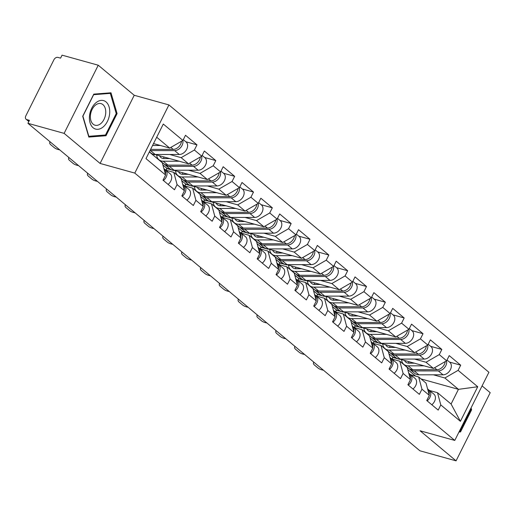 <?xml version="1.0" encoding="UTF-8"?>
<svg xmlns="http://www.w3.org/2000/svg" width="516" height="516" viewBox="0 0 516 516"><rect width="100%" height="100%" fill="white"/><g stroke="black" fill="none" stroke-linecap="round" stroke-linejoin="round"><path stroke-width="0.77" d="M98.246 65.216L64.119 133.373L100.098 163.437L134.231 95.279L98.246 65.216L62.068 55.154L60.572 58.134L57.934 57.399A3.412 2.464 -50.1 0 0 53.961 59.688L25.8 115.926A3.412 2.464 -50.1 0 0 26.09 119.235A3.412 2.464 -50.1 0 0 26.787 119.596L29.431 120.331L27.935 123.311L419.889 450.784L456.067 460.846L490.2 392.689L482.086 385.91M134.231 95.279L168.925 104.929L488.91 372.275L454.777 440.432L134.792 173.092L168.925 104.929M166.784 168.571L166.171 170.248M185.618 184.309L185.005 185.979M204.459 200.047L203.846 201.717M223.293 215.785L222.68 217.455M242.133 231.523L241.52 233.193M260.967 247.261L260.354 248.931M279.807 262.999L279.195 264.669M298.641 278.737L298.029 280.407M317.482 294.475L316.869 296.145M336.316 310.213L335.703 311.883M355.15 325.951L354.537 327.621M373.99 341.689L373.378 343.359M153.51 143.577L169.68 148.073L182.916 140.436L163.295 124.04L145.983 158.618L165.604 175.014L163.017 180.181L174.485 189.765L177.072 184.599L173.789 172.363L165.797 170.138M182.916 140.436L185.502 135.269L196.977 144.854L185.779 141.739M169.719 154.477L181.155 157.657L194.39 150.021L196.977 144.854M194.39 150.021L201.756 156.174L204.342 151.007L215.811 160.592L204.62 157.477M188.559 170.215L199.989 173.395L213.224 165.759L215.811 160.592M213.224 165.759L220.59 171.912L223.176 166.745L234.651 176.33L223.454 173.215M207.393 185.954L218.823 189.133L232.058 181.497L234.651 176.33M232.058 181.497L239.424 187.65L242.017 182.483L253.485 192.068L242.294 188.953M226.227 201.691L237.663 204.871L250.899 197.235L253.485 192.068M250.899 197.235L258.264 203.388L260.851 198.221L272.319 207.806L261.128 204.691M245.068 217.43L256.497 220.609L269.733 212.973L272.319 207.806M269.733 212.973L277.098 219.126L279.685 213.959L291.159 223.544L279.969 220.429M263.902 233.168L275.338 236.347L288.573 228.711L291.159 223.544M288.573 228.711L295.939 234.864L298.525 229.697L309.993 239.282L298.803 236.167M282.742 248.905L294.172 252.085L307.407 244.449L309.993 239.282M307.407 244.449L314.773 250.602L317.359 245.435L328.834 255.02L317.643 251.905M301.576 264.644L313.012 267.823L326.247 260.187L328.834 255.02M326.247 260.187L333.613 266.34L336.2 261.173L347.668 270.758L336.477 267.643M320.417 280.382L331.846 283.561L345.081 275.925L347.668 270.758M345.081 275.925L352.447 282.078L355.034 276.911L366.508 286.496L355.311 283.381M339.251 296.12L350.68 299.299L363.922 291.663L366.508 286.496M363.922 291.663L371.288 297.816L373.874 292.649L385.342 302.234L374.152 299.119M358.091 311.858L369.52 315.037L382.756 307.401L385.342 302.234M382.756 307.401L390.122 313.554L392.708 308.387L404.183 317.972L392.986 314.857M376.925 327.596L388.355 330.775L401.59 323.139L404.183 317.972M401.59 323.139L408.956 329.292L411.549 324.125L423.017 333.71L411.826 330.595M395.759 343.333L407.195 346.513L420.43 338.877L423.017 333.71M420.43 338.877L427.796 345.03L430.383 339.863L441.851 349.448L430.66 346.333M414.6 359.072L426.029 362.251L439.264 354.615L441.851 349.448M439.264 354.615L446.63 360.768L449.217 355.601L460.691 365.186L449.5 362.071M433.434 374.81L444.869 377.989L458.105 370.353L460.691 365.186M458.105 370.353L477.726 386.748L460.407 421.32L440.787 404.931L437.503 392.695L429.512 390.47M177.072 184.599L184.438 190.752L181.851 195.919L193.319 205.503L195.912 200.337L203.278 206.49L200.685 211.657L212.16 221.241L214.746 216.075L222.112 222.228L219.526 227.395L230.994 236.979L233.58 231.813L240.946 237.966L238.36 243.133L249.834 252.717L252.421 247.551L259.787 253.704L257.2 258.871L268.668 268.455L271.255 263.289L278.621 269.442L276.034 274.609L287.509 284.193L290.095 279.027L297.461 285.18L294.875 290.347L306.343 299.931L308.929 294.765L316.295 300.918L313.709 306.085L325.183 315.669L327.77 310.503L335.136 316.656L332.549 321.823L344.017 331.407L346.604 326.241L353.97 332.394L351.383 337.561L362.851 347.145L365.444 341.979L372.81 348.132L370.217 353.299L381.692 362.883L384.278 357.717L391.644 363.87L389.058 369.037L400.526 378.621L403.112 373.455L410.478 379.608L407.892 384.775L419.366 394.359L421.953 389.193L429.318 395.346L426.732 400.513L438.2 410.097L440.787 404.931M151.091 153.4L151.665 153.562M154.91 154.465L188.514 163.811L181.155 157.657M173.789 172.363L181.155 178.517L184.438 190.752M188.514 163.811L201.756 156.174M162.359 162.927L162.953 163.095M170.499 169.3L166.881 168.293L162.908 164.972M173.273 170.17L207.355 179.549L199.989 173.395M195.912 200.337L192.623 188.101L184.638 185.876M192.623 188.101L199.989 194.255L203.278 206.49M166.881 168.293L165.933 170.177M207.355 179.549L220.59 171.912M181.193 178.665L181.787 178.833M189.34 185.038L185.715 184.031L181.742 180.71M192.107 185.908L226.189 195.287L218.823 189.133M214.746 216.075L211.463 203.839L203.472 201.614M211.463 203.839L218.829 209.993L222.112 222.228M185.715 184.031L184.767 185.915M226.189 195.287L239.424 187.65M200.034 194.403L200.627 194.571M208.174 200.776L204.549 199.769L200.582 196.448M210.947 201.646L245.029 211.025L237.663 204.871M233.58 231.813L230.297 219.577L222.312 217.352M230.297 219.577L237.663 225.731L240.946 237.966M204.549 199.769L203.607 201.653M245.029 211.025L258.264 203.388M218.868 210.141L219.461 210.309M227.014 216.514L223.389 215.507L219.416 212.186M229.781 217.384L263.863 226.763L256.497 220.609M252.421 247.551L249.138 235.315L241.146 233.09M249.138 235.315L256.504 241.469L259.787 253.704M223.389 215.507L222.441 217.391M263.863 226.763L277.098 219.126M237.702 225.879L238.302 226.047M245.848 232.252L242.223 231.245L238.257 227.924M249.099 233.155L282.704 242.501L275.338 236.347M271.255 263.289L267.972 251.053L259.98 248.828M267.972 251.053L275.338 257.207L278.621 269.442M242.223 231.245L241.282 233.129M282.704 242.501L295.939 234.864M256.542 241.617L257.136 241.785M264.689 247.99L261.064 246.983L257.091 243.662M267.933 248.893L301.538 258.239L294.172 252.085M290.095 279.027L286.812 266.791L278.821 264.566M286.812 266.791L294.172 272.945L297.461 285.18M261.064 246.983L260.116 248.867M301.538 258.239L314.773 250.602M275.376 257.355L275.97 257.523M283.523 263.728L279.898 262.721L275.925 259.4M286.767 264.631L320.378 273.977L313.012 267.823M308.929 294.765L305.646 282.529L297.655 280.304M305.646 282.529L313.012 288.683L316.295 300.918M279.898 262.721L278.956 264.605M320.378 273.977L333.613 266.34M294.217 273.093L294.81 273.261M302.363 279.466L298.738 278.459L294.765 275.138M305.607 280.369L339.212 289.715L331.846 283.561M327.77 310.503L324.48 298.267L316.495 296.042M324.48 298.267L331.846 304.421L335.136 316.656M298.738 278.459L297.79 280.343M339.212 289.715L352.447 282.078M313.051 288.831L313.644 288.999M321.197 295.204L317.572 294.197L313.599 290.876M324.441 296.107L358.046 305.453L350.68 299.299M346.604 326.241L343.321 314.005L335.329 311.78M343.321 314.005L350.687 320.159L353.97 332.394M317.572 294.197L316.63 296.081M358.046 305.453L371.288 297.816M331.891 304.569L332.485 304.737M340.031 310.942L336.406 309.935L332.439 306.614M343.282 311.845L376.886 321.191L369.52 315.037M365.444 341.979L362.155 329.743L354.17 327.518M362.155 329.743L369.52 335.897L372.81 348.132M336.406 309.935L335.465 311.819M376.886 321.191L390.122 313.554M350.725 320.307L351.319 320.475M358.872 326.68L355.247 325.673L351.273 322.352M362.116 327.583L395.72 336.929L388.355 330.775M384.278 357.717L380.995 345.481L373.003 343.256M380.995 345.481L388.361 351.635L391.644 363.87M355.247 325.673L354.298 327.557M395.72 336.929L408.956 329.292M369.559 336.045L370.159 336.213M377.706 342.418L374.081 341.411L370.114 338.09M380.479 343.288L414.561 352.667L407.195 346.513M403.112 373.455L399.829 361.219L391.844 358.994M399.829 361.219L407.195 367.373L410.478 379.608M374.081 341.411L373.139 343.295M414.561 352.667L427.796 345.03M388.4 351.783L388.993 351.951M396.546 358.156L392.921 357.149L388.948 353.828M399.313 359.026L433.395 368.405L426.029 362.251M421.953 389.193L418.67 376.957L410.678 374.732M418.67 376.957L426.035 383.111L429.318 395.346M392.921 357.149L391.973 359.033M433.395 368.405L446.63 360.768M392.824 357.427L392.212 359.097M407.234 367.521L407.833 367.689M415.612 376.106L407.782 369.566M421.03 378.931L458.453 389.341L444.869 377.989M437.503 392.695L451.087 404.041L458.453 389.341L477.726 386.748M460.407 421.32L451.087 404.041M64.119 133.373L27.935 123.311M100.098 163.437L134.792 173.092M454.777 440.432L420.089 430.783L456.067 460.846M169.68 148.073L156.696 137.224M149.33 151.93L162.314 162.779L165.604 175.014M458.976 432.06L460.524 431.937L471.618 409.794L471.063 407.917M117.093 113.597L110.985 92.79L93.789 94.125L82.702 116.268L88.81 137.075L106.006 135.74L117.093 113.597L116.171 113.339M470.689 409.536L471.618 409.794M459.214 431.57L460.524 431.937M103.819 135.134L106.006 135.74M313.954 362.277A6.824 2.844 -168.7 0 0 313.431 363.09A6.824 2.844 -168.7 0 0 314.47 365.057L317.972 367.979A6.824 2.844 -168.7 0 0 323.442 370.204M427.158 400.868A7.508 5.424 -50.1 0 0 429.228 390.231A7.508 5.424 -50.1 0 0 428.841 389.948L428.383 389.651M431.808 404.757A7.508 5.424 -50.1 0 0 433.879 394.114L429.228 390.231M429.093 394.508A7.508 5.424 -50.1 0 0 427.777 389.025L427.577 388.851M447.017 360L449.797 362.322A7.508 5.424 129.9 0 1 450.287 369.895A7.508 5.424 129.9 0 1 443.012 374.816L418.889 374.803A11.378 8.217 129.9 0 1 416.909 374.539A11.378 8.217 129.9 0 1 414.587 373.332L409.943 369.45A11.378 8.217 129.9 0 1 409.265 368.785M446.559 360.813A7.508 5.424 129.9 0 1 444.599 367.553A7.508 5.424 129.9 0 1 438.361 370.933L414.245 370.914A11.378 8.217 129.9 0 1 412.258 370.656A11.378 8.217 129.9 0 1 409.943 369.45M404.467 360.362A8.417 6.082 -50.1 0 0 405.737 362.084A8.417 6.082 -50.1 0 0 407.453 362.974A8.417 6.082 -50.1 0 0 408.924 363.174L414.587 363.174M445.218 361.587A7.508 5.424 129.9 0 1 436.91 369.72L412.794 369.708A11.378 8.217 129.9 0 1 410.807 369.443A11.378 8.217 129.9 0 1 408.491 368.237L403.841 364.354A11.378 8.217 129.9 0 1 401.525 359.542M424.146 365.831L408.143 365.825A11.378 8.217 129.9 0 1 406.163 365.56A11.378 8.217 129.9 0 1 403.841 364.354M408.782 363.167A8.417 6.082 -50.1 0 1 408.646 361.8L408.156 361.387M399.674 359.33L392.786 357.414M409.594 363.174L410.097 363.006A8.417 6.082 -50.1 0 0 410.097 363.174M470.528 408.988L470.747 409.743L460.008 431.195L459.382 431.247M89.539 115.623A14.79 9.72 105.5 0 0 97.892 129.303A14.79 9.72 105.5 0 0 109.598 114.062A14.79 9.72 105.5 0 0 101.246 100.375A14.79 9.72 105.5 0 0 89.539 115.623M90.468 115.01A11.197 7.359 105.5 0 0 95.06 125.214A11.197 7.359 105.5 0 0 105.657 113.836A11.197 7.359 105.5 0 0 101.065 103.632A11.197 7.359 105.5 0 0 90.468 115.01M110.314 93.39L116.229 113.546L105.49 134.999L88.823 136.295L82.908 116.139L93.648 94.68L110.314 93.39L108.786 92.964M295.113 346.539A6.824 2.844 -168.7 0 0 294.597 347.352A6.824 2.844 -168.7 0 0 295.636 349.319L299.138 352.241A6.824 2.844 -168.7 0 0 304.608 354.466M408.324 385.13A7.508 5.424 -50.1 0 0 410.394 374.493A7.508 5.424 -50.1 0 0 410.001 374.21L409.543 373.913M412.974 389.019A7.508 5.424 -50.1 0 0 415.038 378.376L410.394 374.493M410.259 378.77A7.508 5.424 -50.1 0 0 408.943 373.287L408.737 373.113M276.279 330.801A6.824 2.844 -168.7 0 0 275.763 331.614A6.824 2.844 -168.7 0 0 276.795 333.581L280.298 336.503A6.824 2.844 -168.7 0 0 285.774 338.728M389.49 369.392A7.508 5.424 -50.1 0 0 391.554 358.755A7.508 5.424 -50.1 0 0 391.167 358.472L390.709 358.175M394.134 373.281A7.508 5.424 -50.1 0 0 396.204 362.638L391.554 358.755M391.418 363.032A7.508 5.424 -50.1 0 0 390.109 357.549L389.903 357.375M257.439 315.063A6.824 2.844 -168.7 0 0 256.923 315.876A6.824 2.844 -168.7 0 0 257.961 317.843L261.464 320.765A6.824 2.844 -168.7 0 0 266.933 322.99M370.649 353.654A7.508 5.424 -50.1 0 0 372.72 343.017A7.508 5.424 -50.1 0 0 372.326 342.734L371.875 342.437M375.3 357.543A7.508 5.424 -50.1 0 0 377.364 346.9L372.72 343.017M372.584 347.294A7.508 5.424 -50.1 0 0 371.268 341.811L371.062 341.637M238.605 299.325A6.824 2.844 -168.7 0 0 238.089 300.138A6.824 2.844 -168.7 0 0 239.127 302.105L242.623 305.027A6.824 2.844 -168.7 0 0 248.099 307.252M351.815 337.916A7.508 5.424 -50.1 0 0 353.879 327.279A7.508 5.424 -50.1 0 0 353.492 326.996L353.034 326.699M356.459 341.805A7.508 5.424 -50.1 0 0 358.53 331.162L353.879 327.279M353.744 331.556A7.508 5.424 -50.1 0 0 352.434 326.073L352.228 325.899M219.771 283.587A6.824 2.844 -168.7 0 0 219.248 284.4A6.824 2.844 -168.7 0 0 220.287 286.367L223.789 289.289A6.824 2.844 -168.7 0 0 229.259 291.514M332.975 322.178A7.508 5.424 -50.1 0 0 335.045 311.541A7.508 5.424 -50.1 0 0 334.652 311.258L334.2 310.961M337.625 326.067A7.508 5.424 -50.1 0 0 339.696 315.424L335.045 311.541M334.91 315.818A7.508 5.424 -50.1 0 0 333.594 310.335L333.388 310.161M428.183 344.262L430.963 346.584A7.508 5.424 129.9 0 1 431.447 354.157A7.508 5.424 129.9 0 1 424.171 359.078L400.055 359.065A11.378 8.217 129.9 0 1 398.068 358.801A11.378 8.217 129.9 0 1 395.753 357.594L391.102 353.712A11.378 8.217 129.9 0 1 390.425 353.047M427.719 345.075A7.508 5.424 129.9 0 1 425.764 351.815A7.508 5.424 129.9 0 1 419.527 355.195L395.404 355.176A11.378 8.217 129.9 0 1 393.424 354.918A11.378 8.217 129.9 0 1 391.102 353.712M385.633 344.623A8.417 6.082 -50.1 0 0 386.903 346.346A8.417 6.082 -50.1 0 0 388.619 347.236A8.417 6.082 -50.1 0 0 390.083 347.436L395.753 347.436M426.377 345.849A7.508 5.424 129.9 0 1 418.076 353.982L393.96 353.97A11.378 8.217 129.9 0 1 391.973 353.705A11.378 8.217 129.9 0 1 389.651 352.499L385.007 348.616A11.378 8.217 129.9 0 1 382.685 343.804M405.305 350.093L389.309 350.087A11.378 8.217 129.9 0 1 387.322 349.822A11.378 8.217 129.9 0 1 385.007 348.616M389.941 347.429A8.417 6.082 -50.1 0 1 389.812 346.062L389.316 345.649M380.84 343.592L373.952 341.676M390.754 347.436L391.263 347.268A8.417 6.082 -50.1 0 0 391.263 347.436M409.343 328.524L412.123 330.846A7.508 5.424 129.9 0 1 412.613 338.419A7.508 5.424 129.9 0 1 405.337 343.34L381.221 343.327A11.378 8.217 129.9 0 1 379.234 343.063A11.378 8.217 129.9 0 1 376.912 341.856L372.268 337.974A11.378 8.217 129.9 0 1 371.591 337.309M408.885 329.337A7.508 5.424 129.9 0 1 406.924 336.077A7.508 5.424 129.9 0 1 400.687 339.457L376.57 339.438A11.378 8.217 129.9 0 1 374.584 339.18A11.378 8.217 129.9 0 1 372.268 337.974M366.792 328.885A8.417 6.082 -50.1 0 0 368.063 330.608A8.417 6.082 -50.1 0 0 369.779 331.498A8.417 6.082 -50.1 0 0 371.249 331.698L376.912 331.698M407.543 330.111A7.508 5.424 129.9 0 1 399.236 338.244L375.119 338.232A11.378 8.217 129.9 0 1 373.139 337.967A11.378 8.217 129.9 0 1 370.817 336.761L366.167 332.878A11.378 8.217 129.9 0 1 363.851 328.066M386.471 334.355L370.469 334.349A11.378 8.217 129.9 0 1 368.488 334.084A11.378 8.217 129.9 0 1 366.167 332.878M371.107 331.691A8.417 6.082 -50.1 0 1 370.978 330.324L370.482 329.911M362.135 327.589L361.639 327.55M362.006 327.853L355.111 325.938M371.92 331.698L372.423 331.53A8.417 6.082 -50.1 0 0 372.423 331.698M390.509 312.786L393.289 315.108A7.508 5.424 129.9 0 1 393.773 322.681A7.508 5.424 129.9 0 1 386.497 327.602L362.38 327.589A11.378 8.217 129.9 0 1 360.4 327.325A11.378 8.217 129.9 0 1 358.078 326.118L353.428 322.236A11.378 8.217 129.9 0 1 352.75 321.571M390.044 313.599A7.508 5.424 129.9 0 1 388.09 320.339A7.508 5.424 129.9 0 1 381.853 323.719L357.73 323.7A11.378 8.217 129.9 0 1 355.75 323.442A11.378 8.217 129.9 0 1 353.428 322.236M347.958 313.148A8.417 6.082 -50.1 0 0 349.229 314.87A8.417 6.082 -50.1 0 0 350.945 315.76A8.417 6.082 -50.1 0 0 352.415 315.96L358.078 315.96M388.703 314.373A7.508 5.424 129.9 0 1 380.402 322.506L356.285 322.494A11.378 8.217 129.9 0 1 354.298 322.229A11.378 8.217 129.9 0 1 351.983 321.023L347.332 317.14A11.378 8.217 129.9 0 1 345.01 312.328M367.631 318.617L351.635 318.611A11.378 8.217 129.9 0 1 349.648 318.346A11.378 8.217 129.9 0 1 347.332 317.14M352.267 315.953A8.417 6.082 -50.1 0 1 352.138 314.586L351.648 314.173M343.301 311.851L342.805 311.812M343.166 312.115L336.277 310.2M353.079 315.96L353.589 315.792A8.417 6.082 -50.1 0 0 353.589 315.96M371.668 297.048L374.448 299.37A7.508 5.424 129.9 0 1 374.938 306.943A7.508 5.424 129.9 0 1 367.663 311.864L343.546 311.851A11.378 8.217 129.9 0 1 341.56 311.587A11.378 8.217 129.9 0 1 339.238 310.38L334.594 306.498A11.378 8.217 129.9 0 1 333.917 305.833M371.21 297.861A7.508 5.424 129.9 0 1 369.25 304.601A7.508 5.424 129.9 0 1 363.012 307.981L338.896 307.968A11.378 8.217 129.9 0 1 336.909 307.704A11.378 8.217 129.9 0 1 334.594 306.498M329.118 297.41A8.417 6.082 -50.1 0 0 330.388 299.132A8.417 6.082 -50.1 0 0 332.104 300.022A8.417 6.082 -50.1 0 0 333.575 300.222L339.238 300.222M369.869 298.635A7.508 5.424 129.9 0 1 361.568 306.768L337.445 306.756A11.378 8.217 129.9 0 1 335.465 306.491A11.378 8.217 129.9 0 1 333.142 305.285L328.492 301.402A11.378 8.217 129.9 0 1 326.176 296.59M348.797 302.879L332.794 302.873A11.378 8.217 129.9 0 1 330.814 302.608A11.378 8.217 129.9 0 1 328.492 301.402M333.433 300.215A8.417 6.082 -50.1 0 1 333.304 298.848L332.807 298.435M324.467 296.113L323.964 296.074M324.332 296.377L317.437 294.462M334.245 300.222L334.749 300.054A8.417 6.082 -50.1 0 0 334.749 300.222M352.834 281.31L355.614 283.632A7.508 5.424 129.9 0 1 356.098 291.205A7.508 5.424 129.9 0 1 348.822 296.126L324.706 296.113A11.378 8.217 129.9 0 1 322.726 295.849A11.378 8.217 129.9 0 1 320.404 294.642L315.753 290.76A11.378 8.217 129.9 0 1 315.076 290.095M352.37 282.123A7.508 5.424 129.9 0 1 350.416 288.863A7.508 5.424 129.9 0 1 344.178 292.243L320.055 292.23A11.378 8.217 129.9 0 1 318.075 291.966A11.378 8.217 129.9 0 1 315.753 290.76M310.284 281.671A8.417 6.082 -50.1 0 0 311.554 283.394A8.417 6.082 -50.1 0 0 313.27 284.284A8.417 6.082 -50.1 0 0 314.741 284.484L320.404 284.484M351.035 282.897A7.508 5.424 129.9 0 1 342.727 291.03L318.611 291.018A11.378 8.217 129.9 0 1 316.624 290.753A11.378 8.217 129.9 0 1 314.309 289.547L309.658 285.664A11.378 8.217 129.9 0 1 307.336 280.852M329.963 287.141L313.96 287.135A11.378 8.217 129.9 0 1 311.974 286.87A11.378 8.217 129.9 0 1 309.658 285.664M314.599 284.477A8.417 6.082 -50.1 0 1 314.463 283.11L313.973 282.697M305.627 280.375L305.13 280.336M305.491 280.639L298.603 278.724M315.405 284.484L315.915 284.316A8.417 6.082 -50.1 0 0 315.915 284.484M200.93 267.849A6.824 2.844 -168.7 0 0 200.414 268.662A6.824 2.844 -168.7 0 0 201.453 270.629L204.955 273.551A6.824 2.844 -168.7 0 0 210.425 275.776M314.141 306.44A7.508 5.424 -50.1 0 0 316.205 295.803A7.508 5.424 -50.1 0 0 315.818 295.52L315.36 295.223M318.791 310.329A7.508 5.424 -50.1 0 0 320.855 299.686L316.205 295.803M316.069 300.08A7.508 5.424 -50.1 0 0 314.76 294.597L314.554 294.423M333.994 265.572L336.78 267.894A7.508 5.424 129.9 0 1 337.264 275.467A7.508 5.424 129.9 0 1 329.988 280.388L305.872 280.375A11.378 8.217 129.9 0 1 303.885 280.111A11.378 8.217 129.9 0 1 301.57 278.904L296.919 275.022A11.378 8.217 129.9 0 1 296.242 274.357M333.536 266.385A7.508 5.424 129.9 0 1 331.575 273.125A7.508 5.424 129.9 0 1 325.338 276.505L301.221 276.492A11.378 8.217 129.9 0 1 299.235 276.228A11.378 8.217 129.9 0 1 296.919 275.022M291.443 265.934A8.417 6.082 -50.1 0 0 292.72 267.656A8.417 6.082 -50.1 0 0 294.436 268.546A8.417 6.082 -50.1 0 0 295.9 268.746L301.57 268.746M332.194 267.159A7.508 5.424 129.9 0 1 323.893 275.292L299.77 275.28A11.378 8.217 129.9 0 1 297.79 275.015A11.378 8.217 129.9 0 1 295.468 273.809L290.818 269.926A11.378 8.217 129.9 0 1 288.502 265.114M311.122 271.403L295.126 271.397A11.378 8.217 129.9 0 1 293.14 271.132A11.378 8.217 129.9 0 1 290.818 269.926M295.758 268.739A8.417 6.082 -50.1 0 1 295.629 267.372L295.133 266.959M286.793 264.637L286.29 264.598M286.657 264.901L279.762 262.986M296.571 268.746L297.074 268.578A8.417 6.082 -50.1 0 0 297.081 268.746M182.096 252.111A6.824 2.844 -168.7 0 0 181.574 252.924A6.824 2.844 -168.7 0 0 182.612 254.891L186.115 257.813A6.824 2.844 -168.7 0 0 191.584 260.038M295.3 290.702A7.508 5.424 -50.1 0 0 297.371 280.065A7.508 5.424 -50.1 0 0 296.984 279.782L296.526 279.485M299.951 294.591A7.508 5.424 -50.1 0 0 302.021 283.948L297.371 280.065M297.235 284.342A7.508 5.424 -50.1 0 0 295.92 278.859L295.713 278.685M315.16 249.834L317.94 252.156A7.508 5.424 129.9 0 1 318.424 259.729A7.508 5.424 129.9 0 1 311.154 264.65L287.031 264.637A11.378 8.217 129.9 0 1 285.051 264.373A11.378 8.217 129.9 0 1 282.729 263.166L278.079 259.284A11.378 8.217 129.9 0 1 277.408 258.619M314.695 250.647A7.508 5.424 129.9 0 1 312.741 257.387A7.508 5.424 129.9 0 1 306.504 260.767L282.387 260.754A11.378 8.217 129.9 0 1 280.401 260.49A11.378 8.217 129.9 0 1 278.079 259.284M272.609 250.195A8.417 6.082 -50.1 0 0 273.88 251.918A8.417 6.082 -50.1 0 0 275.596 252.808A8.417 6.082 -50.1 0 0 277.066 253.008L282.729 253.008M313.36 251.421A7.508 5.424 129.9 0 1 305.053 259.554L280.936 259.542A11.378 8.217 129.9 0 1 278.95 259.277A11.378 8.217 129.9 0 1 276.634 258.071L271.984 254.188A11.378 8.217 129.9 0 1 269.668 249.376M292.288 255.665L276.286 255.659A11.378 8.217 129.9 0 1 274.306 255.394A11.378 8.217 129.9 0 1 271.984 254.188M276.924 253.001A8.417 6.082 -50.1 0 1 276.789 251.634L276.299 251.221M267.952 248.899L267.456 248.86M267.817 249.164L260.928 247.248M277.737 253.008L278.24 252.84A8.417 6.082 -50.1 0 0 278.24 253.008M163.256 236.373A6.824 2.844 -168.7 0 0 162.74 237.186A6.824 2.844 -168.7 0 0 163.778 239.153L167.281 242.075A6.824 2.844 -168.7 0 0 172.75 244.3M276.466 274.964A7.508 5.424 -50.1 0 0 278.537 264.327A7.508 5.424 -50.1 0 0 278.143 264.044L277.685 263.747M281.117 278.853A7.508 5.424 -50.1 0 0 283.181 268.21L278.537 264.327M278.401 268.604A7.508 5.424 -50.1 0 0 277.086 263.121L276.879 262.947M296.319 234.096L299.106 236.418A7.508 5.424 129.9 0 1 299.59 243.991A7.508 5.424 129.9 0 1 292.314 248.912L268.197 248.899A11.378 8.217 129.9 0 1 266.211 248.635A11.378 8.217 129.9 0 1 263.895 247.428L259.245 243.546A11.378 8.217 129.9 0 1 258.568 242.881M295.861 234.909A7.508 5.424 129.9 0 1 293.907 241.649A7.508 5.424 129.9 0 1 287.664 245.029L263.547 245.016A11.378 8.217 129.9 0 1 261.567 244.752A11.378 8.217 129.9 0 1 259.245 243.546M253.769 234.458A8.417 6.082 -50.1 0 0 255.046 236.18A8.417 6.082 -50.1 0 0 256.762 237.07A8.417 6.082 -50.1 0 0 258.226 237.27L263.895 237.27M294.52 235.683A7.508 5.424 129.9 0 1 286.219 243.816L262.096 243.804A11.378 8.217 129.9 0 1 260.116 243.539A11.378 8.217 129.9 0 1 257.794 242.333L253.15 238.45A11.378 8.217 129.9 0 1 250.828 233.638M273.448 239.927L257.452 239.921A11.378 8.217 129.9 0 1 255.465 239.656A11.378 8.217 129.9 0 1 253.15 238.45M258.084 237.263A8.417 6.082 -50.1 0 1 257.955 235.896L257.458 235.483M249.118 233.161L248.622 233.122M248.983 233.425L242.088 231.51M258.897 237.27L259.406 237.102A8.417 6.082 -50.1 0 0 259.406 237.27M144.422 220.635A6.824 2.844 -168.7 0 0 143.906 221.448A6.824 2.844 -168.7 0 0 144.938 223.415L148.44 226.337A6.824 2.844 -168.7 0 0 153.91 228.562M257.626 259.226A7.508 5.424 -50.1 0 0 259.696 248.589A7.508 5.424 -50.1 0 0 259.309 248.306L258.851 248.009M262.276 263.115A7.508 5.424 -50.1 0 0 264.347 252.479L259.696 248.589M259.561 252.866A7.508 5.424 -50.1 0 0 258.245 247.383L258.045 247.209M277.485 218.358L280.265 220.68A7.508 5.424 129.9 0 1 280.756 228.253A7.508 5.424 129.9 0 1 273.48 233.174L249.357 233.161A11.378 8.217 129.9 0 1 247.377 232.897A11.378 8.217 129.9 0 1 245.055 231.69L240.411 227.808A11.378 8.217 129.9 0 1 239.734 227.143M277.028 219.171A7.508 5.424 129.9 0 1 275.067 225.918A7.508 5.424 129.9 0 1 268.83 229.291L244.713 229.278A11.378 8.217 129.9 0 1 242.726 229.014A11.378 8.217 129.9 0 1 240.411 227.808M234.935 218.72A8.417 6.082 -50.1 0 0 236.205 220.442A8.417 6.082 -50.1 0 0 237.921 221.332A8.417 6.082 -50.1 0 0 239.392 221.532L245.055 221.532M275.686 219.945A7.508 5.424 129.9 0 1 267.378 228.078L243.262 228.066A11.378 8.217 129.9 0 1 241.275 227.801A11.378 8.217 129.9 0 1 238.96 226.595L234.309 222.712A11.378 8.217 129.9 0 1 231.994 217.9M254.614 224.189L238.611 224.183A11.378 8.217 129.9 0 1 236.631 223.918A11.378 8.217 129.9 0 1 234.309 222.712M239.25 221.525A8.417 6.082 -50.1 0 1 239.121 220.158L238.624 219.745M230.142 217.688L223.254 215.772M240.063 221.532L240.566 221.364A8.417 6.082 -50.1 0 0 240.566 221.532M125.581 204.897A6.824 2.844 -168.7 0 0 125.066 205.71A6.824 2.844 -168.7 0 0 126.104 207.677L129.606 210.599A6.824 2.844 -168.7 0 0 135.076 212.824M238.792 243.488A7.508 5.424 -50.1 0 0 240.862 232.851A7.508 5.424 -50.1 0 0 240.469 232.568L240.011 232.271M243.442 247.377A7.508 5.424 -50.1 0 0 245.506 236.741L240.862 232.851M240.727 237.128A7.508 5.424 -50.1 0 0 239.411 231.645L239.205 231.471M258.651 202.62L261.431 204.942A7.508 5.424 129.9 0 1 261.915 212.515A7.508 5.424 129.9 0 1 254.64 217.436L230.523 217.423A11.378 8.217 129.9 0 1 228.536 217.159A11.378 8.217 129.9 0 1 226.221 215.952L221.57 212.07A11.378 8.217 129.9 0 1 220.893 211.405M258.187 203.433A7.508 5.424 129.9 0 1 256.233 210.18A7.508 5.424 129.9 0 1 249.996 213.553L225.873 213.54A11.378 8.217 129.9 0 1 223.892 213.276A11.378 8.217 129.9 0 1 221.57 212.07M216.101 202.982A8.417 6.082 -50.1 0 0 217.371 204.704A8.417 6.082 -50.1 0 0 219.087 205.6A8.417 6.082 -50.1 0 0 220.551 205.794L226.221 205.794M256.845 204.207A7.508 5.424 129.9 0 1 248.544 212.34L224.428 212.328A11.378 8.217 129.9 0 1 222.441 212.063A11.378 8.217 129.9 0 1 220.119 210.857L215.475 206.974A11.378 8.217 129.9 0 1 213.153 202.162M235.773 208.451L219.777 208.445A11.378 8.217 129.9 0 1 217.791 208.18A11.378 8.217 129.9 0 1 215.475 206.974M220.409 205.787A8.417 6.082 -50.1 0 1 220.28 204.42L219.784 204.007M211.308 201.95L204.42 200.034M221.222 205.794L221.732 205.626A8.417 6.082 -50.1 0 0 221.732 205.794M106.748 189.159A6.824 2.844 -168.7 0 0 106.231 189.972A6.824 2.844 -168.7 0 0 107.264 191.939L110.766 194.861A6.824 2.844 -168.7 0 0 116.242 197.086M219.958 227.75A7.508 5.424 -50.1 0 0 222.022 217.113A7.508 5.424 -50.1 0 0 221.635 216.83L221.177 216.533M224.602 231.639A7.508 5.424 -50.1 0 0 226.672 221.003L222.022 217.113M221.886 221.39A7.508 5.424 -50.1 0 0 220.577 215.907L220.371 215.733M239.811 186.882L242.591 189.204A7.508 5.424 129.9 0 1 243.081 196.777A7.508 5.424 129.9 0 1 235.806 201.698L211.689 201.685A11.378 8.217 129.9 0 1 209.702 201.421A11.378 8.217 129.9 0 1 207.38 200.214L202.736 196.332A11.378 8.217 129.9 0 1 202.059 195.667M239.353 187.695A7.508 5.424 129.9 0 1 237.392 194.442A7.508 5.424 129.9 0 1 231.155 197.815L207.039 197.802A11.378 8.217 129.9 0 1 205.052 197.538A11.378 8.217 129.9 0 1 202.736 196.332M197.26 187.244A8.417 6.082 -50.1 0 0 198.531 188.966A8.417 6.082 -50.1 0 0 200.247 189.862A8.417 6.082 -50.1 0 0 201.717 190.056L207.38 190.056M238.011 188.469A7.508 5.424 129.9 0 1 229.704 196.602L205.587 196.59A11.378 8.217 129.9 0 1 203.607 196.325A11.378 8.217 129.9 0 1 201.285 195.119L196.635 191.236A11.378 8.217 129.9 0 1 194.319 186.424M216.939 192.713L200.937 192.707A11.378 8.217 129.9 0 1 198.957 192.442A11.378 8.217 129.9 0 1 196.635 191.236M201.575 190.049A8.417 6.082 -50.1 0 1 201.446 188.682L200.95 188.269M192.474 186.212L185.579 184.296M202.388 190.056L202.891 189.888A8.417 6.082 -50.1 0 0 202.891 190.056M87.907 173.421A6.824 2.844 -168.7 0 0 87.391 174.234A6.824 2.844 -168.7 0 0 88.43 176.201L91.932 179.123A6.824 2.844 -168.7 0 0 97.401 181.348M201.117 212.012A7.508 5.424 -50.1 0 0 203.188 201.375A7.508 5.424 -50.1 0 0 202.794 201.092L202.343 200.795M205.768 215.901A7.508 5.424 -50.1 0 0 207.832 205.265L203.188 201.375M203.052 205.652A7.508 5.424 -50.1 0 0 201.737 200.169L201.53 199.995M220.977 171.144L223.757 173.466A7.508 5.424 129.9 0 1 224.241 181.039A7.508 5.424 129.9 0 1 216.965 185.96L192.849 185.947A11.378 8.217 129.9 0 1 190.868 185.683A11.378 8.217 129.9 0 1 188.546 184.476L183.896 180.594A11.378 8.217 129.9 0 1 183.219 179.929M220.513 171.957A7.508 5.424 129.9 0 1 218.558 178.704A7.508 5.424 129.9 0 1 212.321 182.077L188.198 182.064A11.378 8.217 129.9 0 1 186.218 181.8A11.378 8.217 129.9 0 1 183.896 180.594M178.426 171.505A8.417 6.082 -50.1 0 0 179.697 173.228A8.417 6.082 -50.1 0 0 181.413 174.124A8.417 6.082 -50.1 0 0 182.883 174.318L188.546 174.318M219.171 172.731A7.508 5.424 129.9 0 1 210.87 180.864L186.753 180.852A11.378 8.217 129.9 0 1 184.767 180.587A11.378 8.217 129.9 0 1 182.451 179.381L177.801 175.498A11.378 8.217 129.9 0 1 175.479 170.686M198.099 176.975L182.103 176.969A11.378 8.217 129.9 0 1 180.116 176.704A11.378 8.217 129.9 0 1 177.801 175.498M182.735 174.311A8.417 6.082 -50.1 0 1 182.606 172.944L182.116 172.531M173.634 170.474L166.745 168.558M183.548 174.318L184.057 174.15A8.417 6.082 -50.1 0 0 184.057 174.318M69.073 157.683A6.824 2.844 -168.7 0 0 68.557 158.496A6.824 2.844 -168.7 0 0 69.596 160.463L73.091 163.385A6.824 2.844 -168.7 0 0 78.567 165.61M182.283 196.274A7.508 5.424 -50.1 0 0 184.347 185.637A7.508 5.424 -50.1 0 0 183.96 185.354L183.502 185.057M186.927 200.163A7.508 5.424 -50.1 0 0 188.998 189.527L184.347 185.637M184.212 189.914A7.508 5.424 -50.1 0 0 182.903 184.431L182.696 184.257M202.137 155.406L204.916 157.728A7.508 5.424 129.9 0 1 205.407 165.301A7.508 5.424 129.9 0 1 198.131 170.222L174.015 170.209A11.378 8.217 129.9 0 1 172.028 169.945A11.378 8.217 129.9 0 1 169.712 168.738L165.062 164.856A11.378 8.217 129.9 0 1 164.385 164.191M201.679 156.219A7.508 5.424 129.9 0 1 199.718 162.966A7.508 5.424 129.9 0 1 193.481 166.339L169.364 166.326A11.378 8.217 129.9 0 1 167.377 166.062A11.378 8.217 129.9 0 1 165.062 164.856M159.586 155.768A8.417 6.082 -50.1 0 0 160.857 157.49A8.417 6.082 -50.1 0 0 162.572 158.386A8.417 6.082 -50.1 0 0 164.043 158.58L169.706 158.58M200.337 156.993A7.508 5.424 129.9 0 1 192.036 165.126L167.913 165.114A11.378 8.217 129.9 0 1 165.933 164.849A11.378 8.217 129.9 0 1 163.611 163.643L158.96 159.76A11.378 8.217 129.9 0 1 156.645 154.948M179.265 161.237L163.269 161.231A11.378 8.217 129.9 0 1 161.282 160.966A11.378 8.217 129.9 0 1 158.96 159.76M163.901 158.573A8.417 6.082 -50.1 0 1 163.772 157.206L163.275 156.793M154.935 154.471L154.432 154.432M154.8 154.736L151.639 153.858M164.714 158.58L165.217 158.412A8.417 6.082 -50.1 0 0 165.223 158.58M50.239 141.945A6.824 2.844 -168.7 0 0 49.717 142.758A6.824 2.844 -168.7 0 0 50.755 144.725L54.257 147.647A6.824 2.844 -168.7 0 0 59.727 149.872M163.443 180.535A7.508 5.424 -50.1 0 0 165.513 169.899A7.508 5.424 -50.1 0 0 165.12 169.616L164.669 169.319M168.093 184.425A7.508 5.424 -50.1 0 0 170.164 173.789L165.513 169.899M165.378 174.176A7.508 5.424 -50.1 0 0 164.062 168.693L163.856 168.519M183.303 139.668L186.083 141.99A7.508 5.424 129.9 0 1 186.566 149.563A7.508 5.424 129.9 0 1 179.291 154.484L155.174 154.471A11.378 8.217 129.9 0 1 153.194 154.207A11.378 8.217 129.9 0 1 150.872 153L149.408 151.775M181.503 141.255A7.508 5.424 129.9 0 1 173.195 149.388L150.608 149.376M160.431 145.499L152.549 145.493M182.838 140.481A7.508 5.424 129.9 0 1 180.884 147.228A7.508 5.424 129.9 0 1 174.647 150.601L150.524 150.588A11.378 8.217 129.9 0 1 150.014 150.569M26.787 119.596L28.909 121.37M436.91 369.72L434.543 367.74M412.794 369.708L408.143 365.825M443.012 374.816L438.361 370.933M418.889 374.803L414.245 370.914M418.076 353.982L415.709 352.002M393.96 353.97L389.309 350.087M424.171 359.078L419.527 355.195M400.055 359.065L395.404 355.176M399.236 338.244L396.868 336.264M375.119 338.232L370.469 334.349M405.337 343.34L400.687 339.457M381.221 343.327L376.57 339.438M380.402 322.506L378.035 320.526M356.285 322.494L351.635 318.611M386.497 327.602L381.853 323.719M362.38 327.589L357.73 323.7M361.568 306.768L359.194 304.788M337.445 306.756L332.794 302.873M367.663 311.864L363.012 307.981M343.546 311.851L338.896 307.968M342.727 291.03L340.36 289.05M318.611 291.018L313.96 287.135M348.822 296.126L344.178 292.243M324.706 296.113L320.055 292.23M323.893 275.292L321.526 273.319M299.77 275.28L295.126 271.397M329.988 280.388L325.338 276.505M305.872 280.375L301.221 276.492M305.053 259.554L302.686 257.581M280.936 259.542L276.286 255.659M311.154 264.65L306.504 260.767M287.031 264.637L282.387 260.754M286.219 243.816L283.852 241.843M262.096 243.804L257.452 239.921M292.314 248.912L287.664 245.029M268.197 248.899L263.547 245.016M267.378 228.078L265.011 226.105M243.262 228.066L238.611 224.183M273.48 233.174L268.83 229.291M249.357 233.161L244.713 229.278M248.544 212.34L246.177 210.367M224.428 212.328L219.777 208.445M254.64 217.436L249.996 213.553M230.523 217.423L225.873 213.54M229.704 196.602L227.337 194.629M205.587 196.59L200.937 192.707M235.806 201.698L231.155 197.815M211.689 201.685L207.039 197.802M210.87 180.864L208.503 178.891M186.753 180.852L182.103 176.969M216.965 185.96L212.321 182.077M192.849 185.947L188.198 182.064M192.036 165.126L189.662 163.153M167.913 165.114L163.269 161.231M198.131 170.222L193.481 166.339M174.015 170.209L169.364 166.326M173.195 149.388L170.828 147.415M179.291 154.484L174.647 150.601M155.174 154.471L150.524 150.588M28.832 121.524L26.09 119.235M313.431 363.09L313.644 362.019M294.597 347.352L294.81 346.281M275.763 331.614L275.976 330.543M256.923 315.876L257.136 314.805M238.089 300.138L238.302 299.067M219.248 284.4L219.461 283.329M200.414 268.662L200.627 267.591M181.574 252.924L181.787 251.853M162.74 237.186L162.953 236.115M143.906 221.448L144.112 220.377M125.066 205.71L125.278 204.639M106.231 189.972L106.444 188.901M87.391 174.234L87.604 173.163M68.557 158.496L68.77 157.425M49.717 142.758L49.929 141.687"/></g></svg>
